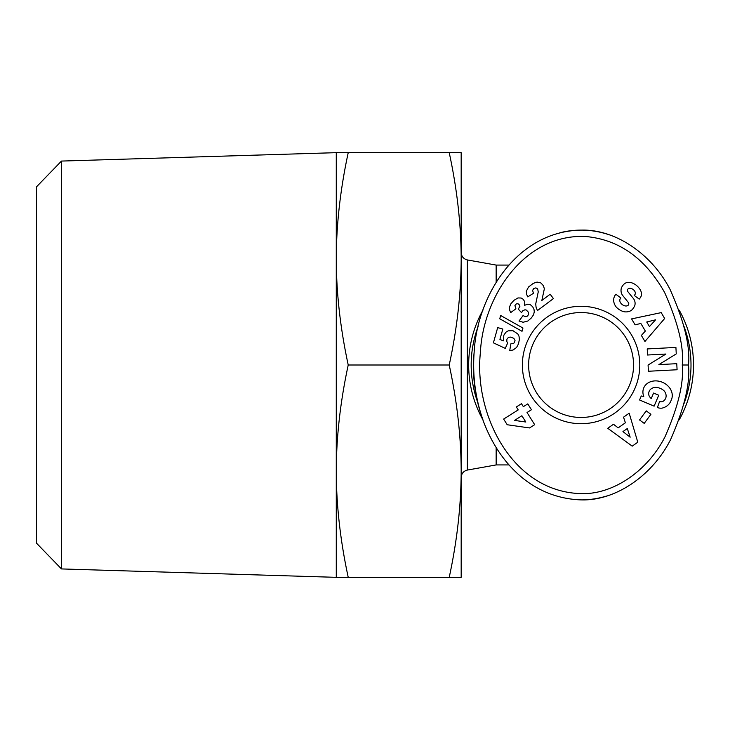 <?xml version="1.0" encoding="UTF-8"?>
<svg xmlns="http://www.w3.org/2000/svg" width="730" height="730" viewBox="0 0 730 730"><rect width="100%" height="100%" fill="white"/><g stroke="black" fill="none" stroke-linecap="round" stroke-linejoin="round"><path stroke-width="1.09" d="M679.228 419.814A112.411 112.411 0 0 0 679.238 310.204M482.922 310.213A112.411 112.411 0 0 0 482.922 419.786M508.92 265.072L496.154 265.072L496.154 282.419M528.63 365A52.46 52.46 0 0 1 581.089 312.54A52.46 52.46 0 0 1 633.549 365A52.46 52.46 0 0 1 581.089 417.46A52.46 52.46 0 0 1 528.63 365M616.33 307.166A11.269 9.59 35.9 0 1 615.253 295.066A11.269 9.59 35.9 0 1 615.326 294.975L615.855 294.254L620.911 297.995L620.245 298.899A5.092 3.385 -143.5 0 0 621.869 304.273A5.092 3.385 -143.5 0 0 627.855 305.505A2.108 2.108 0 0 0 628.32 302.43L622.79 295.604A7.893 7.893 0 0 1 621.075 291.48A10.722 9.134 -143.5 0 1 621.339 288.158A8.203 6.351 -53.5 0 1 624.196 283.979A10.631 8.103 -130.5 0 1 624.314 283.879A10.631 8.103 -130.5 0 1 632.755 283.213A50.233 27.329 -60.1 0 1 634.47 284.052A50.233 27.329 -60.1 0 1 638.823 287.802A10.804 8.085 28.3 0 1 640.721 297.092A10.804 8.085 28.3 0 1 639.827 298.333L639.243 299.127L634.288 295.468L634.89 294.655A4.526 3.121 -143.5 0 0 634.032 290.284A4.526 3.121 -143.5 0 0 629.132 288.35A2.108 2.108 0 0 0 627.919 291.745L633.33 298.424A7.893 7.893 0 0 1 635.018 304.51A11.269 9.636 36.5 0 1 634.845 305.377A8.203 5.046 -53.5 0 1 631.559 310.223A11.26 9.599 -142.9 0 1 623.867 311.701A12.027 8.386 -142.9 0 1 616.33 307.166M661.125 401.81A3.951 3.951 0 0 0 663.36 401.117A8.952 7.382 24.1 0 0 665.577 398.48A8.952 7.382 24.1 0 0 664.227 390.97A8.076 4.517 20.6 0 0 655.878 387.356A8.961 7.172 23.2 0 0 649.18 391.307A8.961 7.172 23.2 0 0 649.052 395.733A12.173 10.202 -48.7 0 0 651.133 398.471A12.173 10.202 -48.7 0 0 651.242 398.562L653.578 393.059L658.734 395.24L654.116 406.154L639.571 399.985L641.269 395.979L643.769 396.445A15.047 12.465 23 0 1 643.741 387.913A15.047 12.465 23 0 1 662.457 382.301A15.047 12.465 23 0 1 671.445 399.648L670.742 401.299A15.047 12.766 21.1 0 1 661.964 408.143A9.736 9.736 0 0 1 657.383 407.541L659.582 401.5A3.951 3.951 0 0 0 661.125 401.81M522.379 365A58.701 58.701 0 0 0 581.089 423.701A58.701 58.701 0 0 0 639.79 365A58.701 58.701 0 0 0 581.089 306.299A58.701 58.701 0 0 0 522.379 365M609.413 234.877A134.895 107.419 90 0 0 581.089 230.105C615.582 229.074 651.963 254.223 670.085 289.472C684.238 321.264 690.379 346.44 688.5 365C690.315 383.286 684.357 408.125 670.633 439.515C652.684 475.203 615.928 500.981 581.089 499.895A134.895 107.419 90 0 0 606.548 496.053M684.028 326.456A109.92 109.92 0 0 1 684.028 403.517M478.141 403.507A109.92 109.92 0 0 1 478.141 326.483M461.177 471.169C461.104 436.951 457.117 401.555 449.224 365C457.117 328.445 461.104 293.049 461.177 258.831L461.177 577.339L449.224 577.339C457.117 540.784 461.104 505.388 461.177 471.169M336.274 471.169L336.274 152.661L348.228 152.661C340.326 189.307 336.338 224.694 336.274 258.831C336.338 292.967 340.326 328.354 348.228 365C340.326 401.646 336.338 437.033 336.274 471.169C336.338 505.306 340.326 540.693 348.228 577.339L336.274 577.339L336.274 471.169M61.466 161.075L36.5 186.825L36.5 543.175L61.466 568.926L61.466 161.075L336.274 152.661M496.154 447.581L496.154 464.928L467.355 470.065L467.355 259.935C463.541 258.949 461.479 256.486 461.177 252.553M461.177 152.661L461.177 258.831C461.104 224.612 457.117 189.216 449.224 152.661L461.177 152.661M348.228 152.661L449.224 152.661M348.228 365L449.224 365M348.228 577.339L449.224 577.339M682.258 365C683.983 382.657 678.261 406.519 665.103 436.595C648.012 470.476 613.811 494.347 581.874 493.644C512.068 492.358 473.806 414.266 480.386 352.645C482.904 297.521 523.264 234.576 584.548 236.42C618.237 239.093 644.918 257.763 664.592 292.429C678.152 322.897 684.037 347.079 682.258 365L688.5 365M581.089 499.895C505.981 497.267 467.538 415.571 474.153 352.17C476.973 296.307 516.32 231.374 581.089 230.105A134.895 107.419 90 0 0 559.91 232.751M523.018 315.606L525.436 316.637L527.042 316.336L528.575 314.639L528.438 312.257L526.376 310.113L525.016 309.748L522.817 310.715L521.512 312.641L518.309 309.1L519.879 306.354L519.623 305.149L517.962 303.689L516.22 303.972L514.933 305.532L515.909 308.799L510.726 312.568L509.686 310.195L509.494 307.184L510.717 304.018L513.829 300.404L517.981 297.931L521.147 298.023L523.31 299.346L524.751 301.901L524.578 305.304L527.881 304.127L530.418 304.748L532.681 306.755L533.995 309.401L534.287 311.865L533.548 314.749L531.367 317.924L527.872 320.99L523.136 322.259L519.039 321.036L523.018 315.606M510.863 343.839L513.537 343.41L514.458 342.571L515.033 340.335L513.774 338.273L510.325 337.077L508.463 337.36L506.921 339.204L506.793 341.375L507.605 343.137L505.269 348.383L493.407 342.845L497.687 327.606L502.815 329.048L499.922 339.368L503.244 340.901L503.855 335.152L505.963 332.168L508.199 330.836L512.98 330.699L517.826 333.966L518.993 336.165L519.413 339.35L518.446 343.94L516.566 347.498L513.035 350.035L509.741 350.537L510.863 343.839M507.204 424.741L503.636 419.066L518.209 409.904L516.347 406.948L521.485 403.717L523.346 406.674L527.781 403.882L531.458 409.731L527.023 412.514L534.679 424.696L529.515 427.944L507.204 424.741M500.661 315.506L522.945 328.035L522.032 331.292L499.74 318.791L500.661 315.506M540.848 282.93L543.494 285.777L544.343 288.861L541.833 300.477L550.164 294.226L553.431 298.579L537.417 310.597L536.057 307.111L535.729 303.926L538.247 291.9L537.654 288.907L535.893 287.885L533.776 288.487L532.608 290.385L533.429 293.314L527.754 296.882L526.622 294.363L526.303 291.27L528.52 287.018L533.311 283.34L537.043 282.072L540.848 282.93M646.242 410.862L650.914 414.302L644.216 423.391L639.544 419.951L646.242 410.862M623.529 417.177L629.187 413.198L637.783 442.216L632.207 446.139L607.743 428.291L613.483 424.249L618.155 427.871L625.391 422.779L623.529 417.177M635.109 324.85L631.587 318.901L661.197 312.623L664.665 318.49L644.946 341.476L641.369 335.435L645.347 331.055L640.84 323.445L635.109 324.85M658.88 364.617L676.765 363.677L677.084 369.754L648.404 371.26L648.076 365.046L665.897 354.041L647.546 355.008L647.227 348.931L675.916 347.425L676.254 353.895L658.88 364.617M474.153 352.17A134.895 107.419 90 0 0 473.67 365A134.895 107.419 90 0 0 482.858 419.604M514.495 420.398L525.828 422.022L521.886 415.753L514.495 420.398M622.955 431.594L630.163 437.179L627.298 428.537L622.955 431.594M649.435 326.565L655.567 319.822L646.725 321.994L649.435 326.565M496.154 265.072L467.355 259.935M467.355 470.065C463.541 471.051 461.479 473.514 461.177 477.447M61.466 568.926L336.274 577.339M496.154 464.928L508.92 464.928"/></g></svg>
